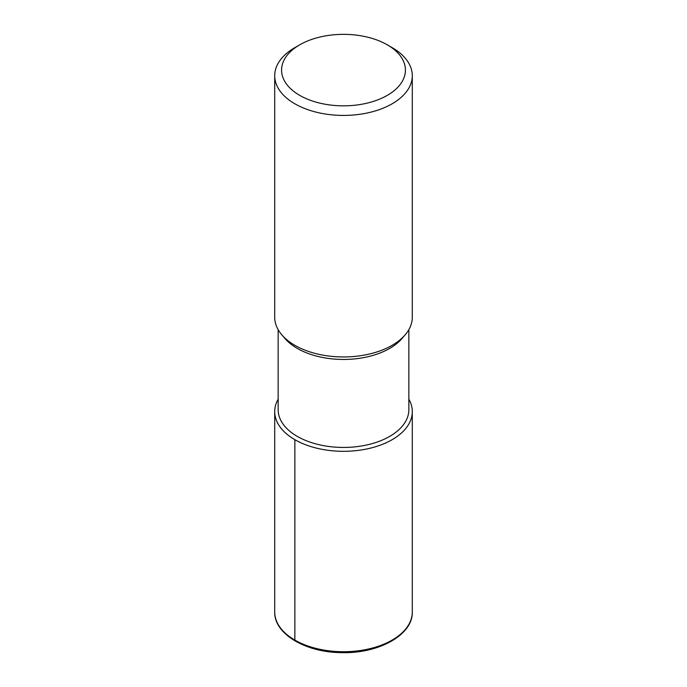 <?xml version="1.0" encoding="UTF-8"?>
<svg xmlns="http://www.w3.org/2000/svg" width="687" height="687" viewBox="0 0 687 687"><rect width="100%" height="100%" fill="white"/><g stroke="black" fill="none" stroke-linecap="round" stroke-linejoin="round"><path stroke-width="1.03" d="M408.851 329.631L408.851 409.71A65.351 37.733 180 0 1 343.5 447.443A65.351 37.733 180 0 1 278.149 409.701L278.149 329.631M274.706 411.59A68.794 39.717 180 0 0 343.5 451.316A68.794 39.717 180 0 0 412.294 411.599A68.794 39.717 180 0 0 408.851 399.199A68.794 39.717 180 0 1 343.5 451.316A68.794 39.717 180 0 1 278.149 399.199A68.794 39.717 180 0 0 274.706 411.59L274.706 612.005A68.794 39.717 180 0 0 343.5 651.723A68.794 39.717 180 0 0 412.294 612.005C413.05 635.132 377.927 654.084 340.52 652.616C305.217 652.152 274.096 633.8 274.706 612.005M387.279 44.818A61.916 35.741 180 0 1 387.279 95.373A61.916 35.741 180 0 1 299.721 95.373A61.916 35.741 180 0 1 299.721 44.818A61.916 35.741 180 0 1 387.279 44.818L392.14 47.626A68.794 39.717 180 0 1 412.294 75.716L412.294 317.231A68.794 39.717 180 0 1 405.201 334.792L402.127 338.399A65.351 37.733 180 0 1 343.5 359.456A65.351 37.733 180 0 1 284.882 338.416M405.201 334.792A68.794 39.717 180 0 1 343.5 356.948A68.794 39.717 180 0 1 281.799 334.801A68.794 39.717 180 0 1 274.706 317.231L274.706 75.707A68.794 39.717 180 0 1 294.86 47.626L299.721 44.818M412.294 75.716A68.794 39.717 180 0 1 343.5 115.425A68.794 39.717 180 0 1 274.706 75.707M294.86 439.68L294.86 640.086A2.198 1.271 120 0 0 295.316 641.1M281.79 334.784L284.873 338.399M412.294 411.599L412.294 612.005"/></g></svg>
